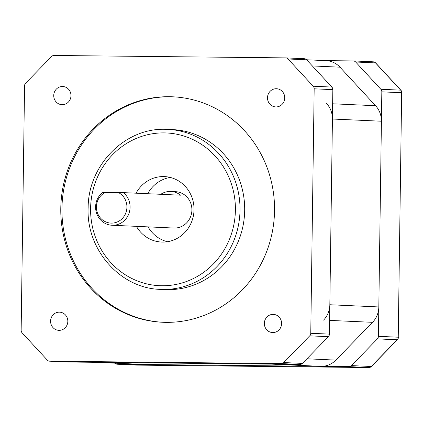 <?xml version="1.0" encoding="UTF-8"?>
<svg xmlns="http://www.w3.org/2000/svg" width="423" height="423" viewBox="0 0 423 423"><rect width="100%" height="100%" fill="white"/><g stroke="black" fill="none" stroke-linecap="round" stroke-linejoin="round"><path stroke-width="0.63" d="M95.545 362.3A21.843 20.685 -87.4 0 0 96.222 362.315L272.158 364.15L321.152 366.35A21.843 20.685 -87.4 0 0 335.867 360.105L372.552 322.321A21.843 20.685 -87.4 0 0 378.823 306.945L381.419 121.221A21.843 20.685 -87.4 0 0 375.576 105.718L339.96 67.178A21.843 20.685 -87.4 0 0 326.096 60.648L306.643 59.775M323.558 320.121A21.843 20.685 -87.4 0 0 329.834 304.745L332.43 119.022A21.843 20.685 -87.4 0 0 326.582 103.519M95.884 362.315L144.539 364.499A21.843 20.685 -87.4 0 0 145.211 364.515L321.152 366.35M114.998 363.172A3.638 3.447 -87.4 0 0 117.388 364.229L348.975 366.641A3.638 3.447 -87.4 0 0 351.428 365.599L377.369 338.881A3.638 3.447 -87.4 0 0 378.416 336.317L381.826 91.844A3.638 3.447 -87.4 0 0 380.853 89.264L355.669 62.012A3.638 3.447 -87.4 0 0 353.247 60.923L325.758 60.632M123.389 192.624A18.2 17.237 92.6 0 1 129.115 212.996A18.2 17.237 92.6 0 1 112.587 225.269A18.2 17.237 92.6 0 1 112.021 225.253A18.2 17.237 92.6 0 1 96.322 212.372A18.2 17.237 92.6 0 1 102.699 192.407L123.389 192.624L180.542 195.188A18.2 17.237 -87.4 0 0 170.813 191.455A18.2 17.237 -87.4 0 0 170.247 191.445A18.2 17.237 -87.4 0 0 160.788 194.3M112.021 225.253L173.842 228.034A18.2 17.237 -87.4 0 0 174.408 228.045A18.2 17.237 -87.4 0 0 191.894 210.326A18.2 17.237 -87.4 0 0 175.476 191.667L170.813 191.455M136.407 226.347A32.761 31.027 -87.4 0 0 161.528 242.051A32.761 31.027 -87.4 0 0 162.538 242.083A32.761 31.027 -87.4 0 0 194.014 210.183A32.761 31.027 -87.4 0 0 164.468 176.597A32.761 31.027 -87.4 0 0 163.452 176.571A32.761 31.027 -87.4 0 0 136.063 193.189M170.273 177.443A32.761 31.027 -87.4 0 0 147.727 193.713M148.071 226.876A32.761 31.027 -87.4 0 0 167.386 241.729M167.709 289.655A80.079 75.849 -87.4 0 0 244.653 211.685A80.079 75.849 -87.4 0 0 172.42 129.586L167.757 129.375A80.079 75.849 92.6 0 1 239.984 211.474A80.079 75.849 92.6 0 1 163.045 289.448A80.079 75.849 92.6 0 1 160.571 289.38L165.234 289.586A80.079 75.849 -87.4 0 0 167.709 289.655M169.237 96.708A112.841 106.882 -87.4 0 0 60.822 206.577A112.841 106.882 -87.4 0 0 162.601 322.263A112.841 106.882 -87.4 0 0 166.086 322.358A112.841 106.882 -87.4 0 0 274.501 212.489A112.841 106.882 -87.4 0 0 172.727 96.804A112.841 106.882 -87.4 0 0 169.237 96.708M173.308 96.835A112.841 106.882 -87.4 0 0 170.406 96.761A112.841 106.882 -87.4 0 0 61.996 206.324A112.841 106.882 -87.4 0 0 163.183 322.289M62.482 86.498A9.1 8.619 -87.4 0 0 53.742 95.36A9.1 8.619 -87.4 0 0 61.948 104.687A9.1 8.619 -87.4 0 0 62.229 104.693A9.1 8.619 -87.4 0 0 70.974 95.836A9.1 8.619 -87.4 0 0 62.768 86.504A9.1 8.619 -87.4 0 0 62.482 86.498M59.336 312.148A9.1 8.619 -87.4 0 0 50.591 321.009A9.1 8.619 -87.4 0 0 58.797 330.337A9.1 8.619 -87.4 0 0 59.077 330.347A9.1 8.619 -87.4 0 0 67.823 321.485A9.1 8.619 -87.4 0 0 59.617 312.158A9.1 8.619 -87.4 0 0 59.336 312.148M273.094 314.374A9.1 8.619 -87.4 0 0 264.354 323.235A9.1 8.619 -87.4 0 0 272.56 332.563A9.1 8.619 -87.4 0 0 272.84 332.573A9.1 8.619 -87.4 0 0 281.586 323.711A9.1 8.619 -87.4 0 0 273.374 314.384A9.1 8.619 -87.4 0 0 273.094 314.374M276.245 88.724A9.1 8.619 -87.4 0 0 267.5 97.586A9.1 8.619 -87.4 0 0 275.711 106.913A9.1 8.619 -87.4 0 0 275.992 106.924A9.1 8.619 -87.4 0 0 284.737 98.062A9.1 8.619 -87.4 0 0 276.526 88.73A9.1 8.619 -87.4 0 0 276.245 88.724M51.548 56.508L25.607 83.225A3.638 3.447 -87.4 0 0 24.566 85.79L21.15 330.263A3.638 3.447 -87.4 0 0 22.123 332.848L47.307 360.095A3.638 3.447 -87.4 0 0 49.734 361.189L281.321 363.6A3.638 3.447 -87.4 0 0 283.775 362.559L309.715 335.841A3.638 3.447 -87.4 0 0 310.762 333.282L314.173 88.809A3.638 3.447 -87.4 0 0 313.2 86.223L288.015 58.971A3.638 3.447 -87.4 0 0 285.594 57.882L54.001 55.466A3.638 3.447 -87.4 0 0 51.548 56.508M49.734 361.189L68.394 362.025L299.986 364.441L281.321 363.6M283.775 362.559L302.44 363.399L328.38 336.682L309.715 335.841M310.762 333.282L329.422 334.117L332.838 89.644L314.173 88.809M313.2 86.223L331.865 87.064L306.68 59.812L288.015 58.971M304.253 58.718A3.638 3.447 92.6 0 1 306.68 59.812M331.865 87.064A3.638 3.447 92.6 0 1 332.838 89.644M329.422 334.117A3.638 3.447 92.6 0 1 328.38 336.682M302.44 363.399A3.638 3.447 92.6 0 1 299.986 364.441M105.369 192.396A16.1 15.249 -87.4 0 0 99.585 216.899A16.1 15.249 -87.4 0 0 123.479 217.147A16.1 15.249 -87.4 0 0 118.382 192.528M96.222 362.315L145.211 364.515M306.897 358.804L335.867 360.105M329.617 320.396L372.552 322.321M329.834 304.745L378.823 306.945M332.43 119.022L381.419 121.221M332.642 103.788L375.576 105.718M312.343 65.94L339.96 67.178M117.388 364.229L137.216 365.118L368.808 367.529L348.975 366.641M351.428 365.599L371.262 366.492L397.197 339.775L377.369 338.881M378.416 336.317L398.244 337.21L401.66 92.737L381.826 91.844M380.853 89.264L400.687 90.152L375.497 62.9L355.669 62.012M117.271 364.224L137.105 365.118A3.638 3.447 92.6 0 0 137.216 365.118A3.638 1.169 90.6 0 0 137.226 365.118L368.819 367.534A3.638 1.169 -89.4 0 1 368.819 367.534A3.638 1.169 -89.4 0 1 368.808 367.529A3.638 3.447 92.6 0 0 371.262 366.492A3.638 0.798 44.2 0 0 371.468 366.429L397.409 339.711A3.638 0.798 -135.8 0 1 397.197 339.775A3.638 3.447 92.6 0 0 398.244 337.21L401.66 92.737A3.638 3.447 92.6 0 0 400.687 90.152A3.638 0.851 -42.7 0 1 400.882 90.231L375.698 62.979A3.638 0.851 137.3 0 0 375.497 62.9A3.638 3.447 92.6 0 0 373.075 61.811M165.282 129.306A80.079 75.849 92.6 0 1 167.757 129.375L165.266 129.306C125.012 127.831 88.333 165.06 88.148 207.349C85.932 249.533 120.344 288.623 160.571 289.38M161.93 285.758A76.441 72.402 -87.4 0 0 235.4 210.078A76.441 72.402 -87.4 0 0 164.066 132.896A76.441 72.402 -87.4 0 0 90.596 208.571A76.441 72.402 -87.4 0 0 161.93 285.758M397.409 339.711A3.638 3.638 0 0 0 398.434 337.226M368.819 367.534A3.638 3.638 0 0 0 371.468 366.429M353.358 60.923L373.186 61.816A3.638 3.638 0 0 1 375.698 62.979M401.85 92.753A3.638 3.638 0 0 0 400.882 90.231M285.705 57.882L304.37 58.723M49.618 361.184L68.283 362.025"/></g></svg>

